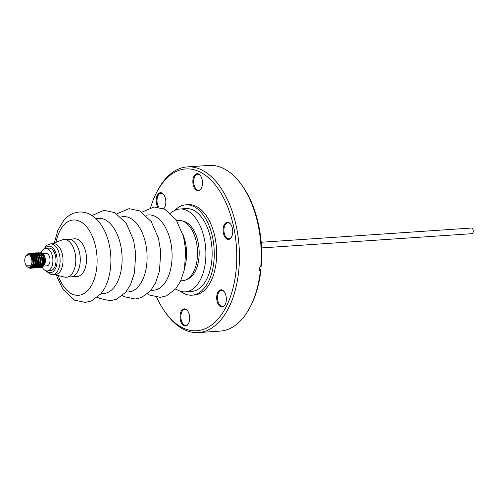 <?xml version="1.0" encoding="UTF-8"?>
<svg xmlns="http://www.w3.org/2000/svg" width="498" height="498" viewBox="0 0 498 498"><rect width="100%" height="100%" fill="white"/><g stroke="black" fill="none" stroke-linecap="round" stroke-linejoin="round"><path stroke-width="0.75" d="M45.237 261.444A12.562 7.016 86.1 0 1 45.007 258.163M261.581 247.929L471.861 233.693A2.839 1.587 -93.9 0 0 473.1 232.311A2.839 1.587 -93.9 0 0 472.969 229.416A2.839 1.587 -93.9 0 0 471.475 228.028L261.195 242.265M223.204 306.675A8.603 4.806 86.1 0 1 216.991 300.755A8.603 4.806 86.1 0 1 219.811 290.147A8.603 4.806 86.1 0 1 224.305 291.84A8.603 4.806 86.1 0 1 225.164 304.546A8.603 4.806 86.1 0 1 223.204 306.675M224.455 292.065A7.999 4.463 -93.9 0 0 221.467 290.396A7.999 4.463 -93.9 0 0 220.433 290.695A7.999 4.463 -93.9 0 0 217.651 299.628A7.999 4.463 -93.9 0 0 222.55 306.363A7.999 4.463 -93.9 0 0 223.59 306.065A7.999 4.463 -93.9 0 0 225.283 304.303M186.538 325.686A8.603 4.806 86.1 0 1 180.326 319.76A8.603 4.806 86.1 0 1 183.146 309.152A8.603 4.806 86.1 0 1 187.64 310.845A8.603 4.806 86.1 0 1 188.499 323.551A8.603 4.806 86.1 0 1 186.538 325.686M187.79 311.069A7.999 4.463 -93.9 0 0 184.802 309.401A7.999 4.463 -93.9 0 0 183.768 309.7A7.999 4.463 -93.9 0 0 180.986 318.633A7.999 4.463 -93.9 0 0 185.885 325.368A7.999 4.463 -93.9 0 0 186.924 325.07A7.999 4.463 -93.9 0 0 188.618 323.308M157.717 207.062A8.603 4.806 86.1 0 1 159.31 193.012A8.603 4.806 86.1 0 1 163.798 194.712A8.603 4.806 86.1 0 1 164.657 207.411A8.603 4.806 86.1 0 1 163.736 208.743M163.954 194.936A7.999 4.463 -93.9 0 0 160.966 193.261A7.999 4.463 -93.9 0 0 159.926 193.56A7.999 4.463 -93.9 0 0 157.063 199.468A7.999 4.463 -93.9 0 0 158.818 207.224M199.368 190.541A8.603 4.806 86.1 0 1 193.149 184.615A8.603 4.806 86.1 0 1 195.975 174.007A8.603 4.806 86.1 0 1 200.464 175.707A8.603 4.806 86.1 0 1 201.323 188.406A8.603 4.806 86.1 0 1 199.368 190.541M200.619 175.931A7.999 4.463 -93.9 0 0 197.631 174.256A7.999 4.463 -93.9 0 0 196.592 174.555A7.999 4.463 -93.9 0 0 193.809 183.488A7.999 4.463 -93.9 0 0 198.708 190.224A7.999 4.463 -93.9 0 0 199.748 189.925A7.999 4.463 -93.9 0 0 201.447 188.169M229.622 239.108A8.603 4.806 86.1 0 1 223.403 233.182A8.603 4.806 86.1 0 1 226.223 222.575A8.603 4.806 86.1 0 1 230.717 224.268A8.603 4.806 86.1 0 1 231.576 236.973A8.603 4.806 86.1 0 1 229.622 239.108M230.867 224.492A7.999 4.463 -93.9 0 0 227.879 222.824A7.999 4.463 -93.9 0 0 226.845 223.123A7.999 4.463 -93.9 0 0 224.063 232.056A7.999 4.463 -93.9 0 0 228.962 238.791A7.999 4.463 -93.9 0 0 230.001 238.492A7.999 4.463 -93.9 0 0 231.701 236.731M156.708 297.256A81.093 45.268 -93.9 0 0 164.919 311.76A81.093 45.268 -93.9 0 0 207.249 327.746A81.093 45.268 -93.9 0 0 233.855 227.767A81.093 45.268 -93.9 0 0 175.265 171.947A81.093 45.268 -93.9 0 0 156.814 192.047A81.093 45.268 -93.9 0 0 150.633 207.529M164.919 311.76L165.89 313.124A83.029 46.351 -93.9 0 0 198.465 332.577A83.029 46.351 -93.9 0 0 209.228 329.489A83.029 46.351 -93.9 0 0 238.106 236.78A83.029 46.351 -93.9 0 0 187.248 166.898A83.029 46.351 -93.9 0 0 176.485 169.986A83.029 46.351 -93.9 0 0 157.592 190.56L156.814 192.047M198.465 332.577L220.259 331.102A83.029 46.351 -93.9 0 0 231.022 328.014A83.029 46.351 -93.9 0 0 249.915 307.44A83.029 46.351 -93.9 0 0 260.423 270.37L259.52 270.433A83.029 46.351 86.1 0 0 259.863 266.804L260.765 266.747A83.029 46.351 -93.9 0 0 241.617 184.876A83.029 46.351 -93.9 0 0 209.042 165.423L187.248 166.898M42.181 267.165A11.323 6.318 -93.9 0 0 47.322 270.937L50.416 270.731A11.323 6.318 -93.9 0 0 55.788 263.255A11.323 6.318 -93.9 0 0 48.891 248.135L45.791 248.346A11.323 6.318 -93.9 0 0 41.191 252.81M41.863 266.548A11.323 6.318 -93.9 0 0 42.118 267.059M47.322 270.937A11.323 6.318 -93.9 0 0 52.688 263.467A11.323 6.318 -93.9 0 0 45.791 248.346M43.183 257.541A6.219 3.474 -93.9 0 0 43.955 263.38M44.11 263.697A6.219 3.474 -93.9 0 0 44.515 264.363M43.351 266.094L46.974 265.851A6.219 3.474 -93.9 0 0 49.925 261.743A6.219 3.474 -93.9 0 0 46.133 253.438L42.735 253.669M39.149 263.467A6.219 3.474 -93.9 0 0 40.033 264.967M40.182 265.148A6.219 3.474 -93.9 0 0 41.035 265.851M41.483 266.057A6.219 3.474 -93.9 0 0 42.274 266.169A6.219 3.474 -93.9 0 0 43.046 265.957M43.37 265.758A6.219 3.474 -93.9 0 0 44.951 263.286M39.124 263.591A6.343 3.542 -93.9 0 0 39.996 265.067M40.151 265.241A6.343 3.542 -93.9 0 0 40.954 265.932M41.421 266.156A6.343 3.542 -93.9 0 0 42.934 266.131M43.251 265.969A6.343 3.542 -93.9 0 0 44.546 264.482A6.343 3.542 -93.9 0 0 45.293 262.104A6.343 3.542 -93.9 0 0 43.917 255.119L40.326 252.766M39.062 263.598L39.927 265.247M40.07 265.434L41.11 266.312M41.272 266.386L42.71 266.449M43.027 266.312L44.378 264.805L45.144 262.309L43.519 254.565M43.724 254.864A6.343 3.542 -93.9 0 0 41.67 253.631M41.434 253.638A6.343 3.542 -93.9 0 0 40.232 254.111M39.846 254.459A6.343 3.542 -93.9 0 0 39.255 255.275M39.124 255.119L39.547 254.733L39.218 255.231M40.145 252.797L39.168 253.196M39.049 253.277L38.464 253.793M38.427 253.843L37.425 255.399M30.334 268.304L33.148 264.562A7.551 4.214 -93.9 0 0 33.403 263.361A7.551 4.214 -93.9 0 0 33.291 258.842L33.578 263.349L31.822 267.6L30.334 268.304L28.268 267.389M30.11 268.322L27.919 267.277M38.246 252.791L40.848 253.009L43.637 256.875L44.285 262.62L42.535 266.878L41.041 267.582L40.139 267.445M40.021 267.395L39.199 266.872M39.081 266.766L38.545 266.156M37.338 263.716L37.257 263.448A7.551 4.214 -93.9 0 1 37.145 263.1L35.395 267.358L33.901 268.067L32.999 267.924M38.128 252.76L38.906 252.598L42.784 255.449L44.061 262.639L40.817 267.594L40.027 267.501M39.915 267.457L39.099 266.984M38.981 266.884L38.128 265.907M36.64 260.143A7.551 4.214 -93.9 0 0 36.977 262.477M36.46 252.909L39.062 253.133L41.857 256.999L42.498 262.745L40.749 266.996L39.255 267.7L38.352 267.563M38.234 267.519L37.418 266.99M37.294 266.884L36.441 265.814L37.518 262.645L36.939 257.79L35.52 255.331M36.317 265.608L35.551 263.834M36.348 252.884L37.126 252.716L41.11 255.779L42.28 262.757L39.037 267.719L38.246 267.619M38.128 267.582L37.313 267.109M37.194 267.009L36.342 266.025M34.679 253.034L37.275 253.252L40.07 257.117L40.718 262.863L38.962 267.115L37.475 267.824L36.566 267.687M36.454 267.638L35.632 267.115M35.514 267.009L34.655 265.938L35.732 262.763L35.153 257.908L33.74 255.449M34.53 265.727L33.764 263.959M34.561 253.003L35.339 252.835L39.373 255.997L40.494 262.882L37.25 267.837L36.46 267.737M36.342 267.7L35.526 267.227M35.408 267.127L34.555 266.144M32.893 253.152L35.489 253.376L38.284 257.242L38.931 262.988L37.182 267.239L35.688 267.943L34.779 267.806M34.667 267.762L33.845 267.233M33.727 267.127L32.868 266.057L33.945 262.888L33.366 258.032L31.816 255.43M32.744 265.845L31.779 263.374M32.775 253.127L33.553 252.959L37.487 255.916L38.707 263L35.464 267.961L34.673 267.862M34.555 267.818L33.74 267.351M33.621 267.252L32.775 266.268M31.884 264.463L31.679 263.834M32.88 267.88L32.059 267.358M31.94 267.245L30.895 265.851M30.988 253.245L31.766 253.077L35.806 256.246L36.92 263.118L33.677 268.08L32.887 267.98M32.775 267.943L31.959 267.47M31.835 267.37L30.957 266.343M28.965 253.569L30.204 253.183L31.922 253.619L34.717 257.478L35.358 263.224L33.609 267.482L32.115 268.185L31.212 268.049M31.094 267.999L29.855 267.059M28.772 253.569L29.98 253.202L33.833 256.003L35.134 263.243L31.891 268.198L31.1 268.105M30.988 268.061L29.706 267.152M35.215 257.584L35.37 256.893M35.756 255.717L36.447 254.385M36.553 254.235L37.282 253.414M37.387 253.32L38.141 252.841M35.632 255.499L36.329 254.248M36.435 254.111L37.163 253.339M37.269 253.252L38.022 252.803M33.428 257.709L33.584 257.012M34.767 254.354L35.495 253.532M35.601 253.445L36.354 252.959M33.926 255.437L34.543 254.372M34.648 254.229L35.377 253.457M35.483 253.37L36.236 252.928M32.177 255.984L32.88 254.627M32.98 254.478L33.708 253.656M33.814 253.563L34.567 253.084M32.046 255.773L32.756 254.49M32.862 254.354L33.596 253.575M33.702 253.494L34.455 253.046M31.162 254.652L31.928 253.775M32.034 253.681L32.781 253.202M31.032 254.528L31.81 253.7M31.916 253.613L32.669 253.171M30.141 253.893L31.001 253.32M31.106 253.277L33.708 253.494L36.497 257.36L37.145 263.106M30.011 253.831L30.882 253.289M26.294 265.783L30.932 265.77A6.43 3.592 86.1 0 1 26.294 265.783A6.43 3.592 86.1 0 1 24.9 258.705A6.43 3.592 86.1 0 1 25.653 256.289A6.43 3.592 86.1 0 1 30.503 256.009C32.252 257.852 33.161 260.286 33.21 263.317L33.148 264.562M25.653 256.289L29.93 253.793L33.291 258.842M170.584 213.281A41.515 23.176 86.1 0 1 179.803 209.011A41.515 23.176 86.1 0 1 198.011 221.716A41.515 23.176 86.1 0 1 204.852 265.951A41.515 23.176 86.1 0 1 185.412 291.853A41.515 23.176 86.1 0 1 175.701 288.859M179.803 209.011L186.053 208.587A41.515 23.176 86.1 0 1 204.261 221.293A41.515 23.176 86.1 0 1 211.102 265.527A41.515 23.176 86.1 0 1 191.662 291.43L185.412 291.853M68.736 276.639L69.054 276.72A18.868 10.533 -93.9 0 0 70.971 276.9A18.868 10.533 -93.9 0 0 76.026 274.056A18.868 10.533 -93.9 0 0 79.524 252.548A18.868 10.533 -93.9 0 0 68.419 239.252A18.868 10.533 -93.9 0 0 66.545 239.687L66.24 239.812M70.971 276.9L77.221 276.477A18.868 10.533 -93.9 0 0 82.276 273.632A18.868 10.533 -93.9 0 0 85.774 252.125A18.868 10.533 -93.9 0 0 74.669 238.828L68.419 239.252M180.743 280.816L182.648 280.691A30.191 16.857 -93.9 0 0 185.648 279.988A30.191 16.857 -93.9 0 0 190.74 276.135A30.191 16.857 -93.9 0 0 196.841 244.362A30.191 16.857 -93.9 0 0 181.639 220.732A30.191 16.857 -93.9 0 0 178.57 220.446L176.666 220.57M181.639 220.732L183.613 221.237A29.544 16.49 86.1 0 1 198.49 244.362A29.544 16.49 86.1 0 1 192.521 275.456A29.544 16.49 86.1 0 1 187.541 279.222L185.648 279.988M54.257 243.715A15.463 8.634 86.1 0 1 63.003 259.383A15.463 8.634 86.1 0 1 55.39 274.541L52.495 274.74A15.463 8.634 86.1 0 0 60.109 259.576A15.463 8.634 86.1 0 0 51.362 243.914A15.463 8.634 86.1 0 0 50.41 243.883L53.305 243.69A15.463 8.634 86.1 0 1 54.257 243.715M52.533 243.74L62.069 239.936A18.912 10.558 86.1 0 1 65.082 239.55A18.912 10.558 86.1 0 1 75.802 259.744A18.912 10.558 86.1 0 1 65.306 277.212A18.912 10.558 86.1 0 1 64.584 277.081L54.624 274.597M174.866 210.337A45.287 25.28 86.1 0 1 185.798 204.827A45.287 25.28 86.1 0 1 210.791 230.487A45.287 25.28 86.1 0 1 209.347 279.683A45.287 25.28 86.1 0 1 191.917 295.19A45.287 25.28 86.1 0 1 180.338 291.206M185.798 204.827L188.2 204.659A45.287 25.28 86.1 0 1 213.188 230.325A45.287 25.28 86.1 0 1 211.743 279.521A45.287 25.28 86.1 0 1 194.32 295.028L191.917 295.19M44.173 255.679A6.219 3.474 -93.9 0 0 41.807 253.768M30.932 265.77L31.106 265.397C32.358 262.396 32.221 259.396 30.708 256.383L31.579 258.151L32.158 263.006L30.714 266.598L29.687 267.165M33.092 264.768L32.053 266.511L30.814 267.102L29.986 266.959M30.789 254.316L32.308 254.677L34.287 256.956M34.879 264.65L33.839 266.386L32.351 266.984M32.158 266.959L30.758 266.081M31.243 254.733L32.47 254.204M32.687 254.185L34.094 254.553L36.074 256.844M36.665 264.525L35.626 266.268L34.138 266.86M33.945 266.835L32.793 266.218M32.65 266.075L31.779 264.799M32.021 255.735L32.93 254.683M33.073 254.578L34.256 254.086M34.474 254.067L35.881 254.434L37.86 256.725M38.452 264.407L37.412 266.144L35.924 266.741M35.732 266.716L34.58 266.094M34.43 265.951L33.559 264.681M33.198 263.822L32.644 259.67M33.827 255.592L34.717 254.565M34.86 254.459L36.043 253.968M36.261 253.949L37.661 254.31L39.647 256.601M40.238 264.282L39.193 266.025L37.711 266.617M37.512 266.592L36.366 265.976M36.217 265.832L35.196 264.239M35.047 263.872L34.642 257.952M34.736 257.547L35.495 255.661M35.613 255.468L36.503 254.447M36.647 254.335L37.829 253.843M38.047 253.824L39.448 254.192L41.427 256.476M42.019 264.164L40.979 265.907L39.491 266.498M39.298 266.474L38.153 265.857M38.004 265.708L36.983 264.114M36.833 263.747L36.429 257.827M37.394 255.35L38.29 254.322M38.427 254.217L38.888 253.943M39.105 253.849L39.61 253.725M39.828 253.706L41.234 254.073L43.214 256.352M43.805 264.04L42.766 265.783L41.278 266.38M40.612 266.2L39.94 265.733M39.79 265.59L38.919 264.32M39.199 255.206L39.547 254.733M32.395 266.573L31.256 267.071L30.173 266.804M30.839 254.36L33.067 254.845M34.181 266.455L32.42 266.884M32.245 266.822L30.951 265.739M31.418 254.926L32.532 254.26M32.719 254.21L34.854 254.727M35.968 266.33L34.206 266.76M34.032 266.698L32.949 265.882M32.8 265.702L31.741 263.56M32.245 256.103L33.111 254.901M33.242 254.771L34.318 254.142M34.499 254.092L36.64 254.609M37.306 255.213L38.72 257.665L39.305 262.521L38.228 265.689M37.748 266.212L35.993 266.642M35.819 266.579L34.729 265.758M34.586 265.583L33.746 264.052M34.038 255.96L34.897 254.777M35.028 254.652L36.099 254.024M36.286 253.974L38.427 254.484M39.093 255.088L40.506 257.547L41.085 262.402L40.014 265.571M39.535 266.094L37.78 266.517M37.605 266.455L36.516 265.639M36.373 265.459L35.526 263.934M36.815 254.534L37.885 253.899M38.072 253.849L40.207 254.366M40.88 254.97L42.293 257.429L42.872 262.284L41.801 265.446M41.322 265.969L39.734 266.498M39.958 266.467L39.56 266.399M39.386 266.337L38.302 265.521M37.313 263.816L37.126 263.28M36.964 262.714L36.703 258.892M37.611 255.717L38.464 254.534M38.601 254.41L39.118 254.024M39.33 253.912L39.672 253.781M39.859 253.731L41.994 254.241M42.666 254.845L44.079 257.304L44.658 262.16L43.581 265.328M43.108 265.851L41.346 266.274M40.824 266.038L40.089 265.397M39.94 265.222L39.099 263.691M30.708 256.383L30.503 256.009M259.645 269.213L260.952 269.785L260.423 270.37M249.915 307.44L250.693 305.953A81.093 45.268 -93.9 0 0 260.952 269.785M260.765 266.747L261.294 266.162A81.093 45.268 -93.9 0 0 242.588 186.24L241.617 184.876M163.531 208.65A7.999 4.463 -93.9 0 0 164.782 207.174M58.185 275.481A37.742 21.065 -93.9 0 0 88.607 289.618A37.742 21.065 -93.9 0 0 92.914 237.695A37.742 21.065 -93.9 0 0 63.283 225.694A37.742 21.065 -93.9 0 0 55.944 242.383M101.063 293.527A37.742 21.065 -93.9 0 0 113.6 287.925A37.742 21.065 -93.9 0 0 120.111 242.856A37.742 21.065 -93.9 0 0 95.996 218.715M126.056 291.84A37.742 21.065 -93.9 0 0 138.593 286.232A37.742 21.065 -93.9 0 0 145.099 241.163A37.742 21.065 -93.9 0 0 120.989 217.028M151.05 290.147A37.742 21.065 -93.9 0 0 163.581 284.539A37.742 21.065 -93.9 0 0 170.092 239.47A37.742 21.065 -93.9 0 0 145.982 215.335M185.082 266.019A30.191 16.857 -93.9 0 0 182.959 234.651M44.926 248.514A13.29 7.42 86.1 0 1 49.576 246.199A13.29 7.42 86.1 0 1 57.108 260.392A13.29 7.42 86.1 0 1 49.732 272.667A13.29 7.42 86.1 0 1 46.438 270.887M42.94 266.119L42.274 266.169M44.546 264.482L44.378 264.805M54.332 243.024L57.787 230.462L63.781 220.377C67.94 215.422 73.038 212.646 79.089 212.048C82.836 211.824 86.415 212.578 89.827 214.327C94.284 216.667 98.081 220.209 101.231 224.953C104.424 229.759 106.858 235.33 108.527 241.679C113.488 260.186 110.637 282.491 100.602 294.081L91.464 300.948L85.264 302.411L74.563 300.138L63.109 289.438L57.5 278.089L56.498 275.064M91.925 215.522L104.082 210.355L114.82 212.634L126.218 223.26L133.52 239.986L135.724 253.438L134.485 272.786L130.476 284.8L125.596 292.388L116.457 299.254L110.257 300.724L99.556 298.445L97.452 297.244M116.912 213.829L129.075 208.662L139.814 210.94L151.211 221.566L158.513 238.293L160.717 251.745L159.478 271.093L155.463 283.107L150.589 290.701L141.451 297.561L135.251 299.03L124.55 296.758L122.446 295.551M141.905 212.142L154.069 206.975L164.807 209.247L176.205 219.873L183.507 236.6L185.704 250.052L184.472 269.399L180.457 281.42L175.582 289.008L166.444 295.874L160.244 297.337L149.537 295.065L147.439 293.864M45.169 270.433L51.257 274.703L52.495 274.74M43.724 249.137L46.899 245.19L50.41 243.883M42.125 253.712L41.77 253.731M30.814 267.102L31.256 267.071M30.839 254.31L31.287 254.279M32.594 266.984L33.042 266.953M32.625 254.192L33.073 254.161M34.381 266.866L34.829 266.835M34.412 254.067L34.86 254.042M36.167 266.741L36.615 266.71M36.198 253.949L36.64 253.918M37.954 266.623L38.396 266.592M37.985 253.831L38.427 253.799M39.765 253.706L40.214 253.675M41.521 266.38L41.969 266.349"/></g></svg>
